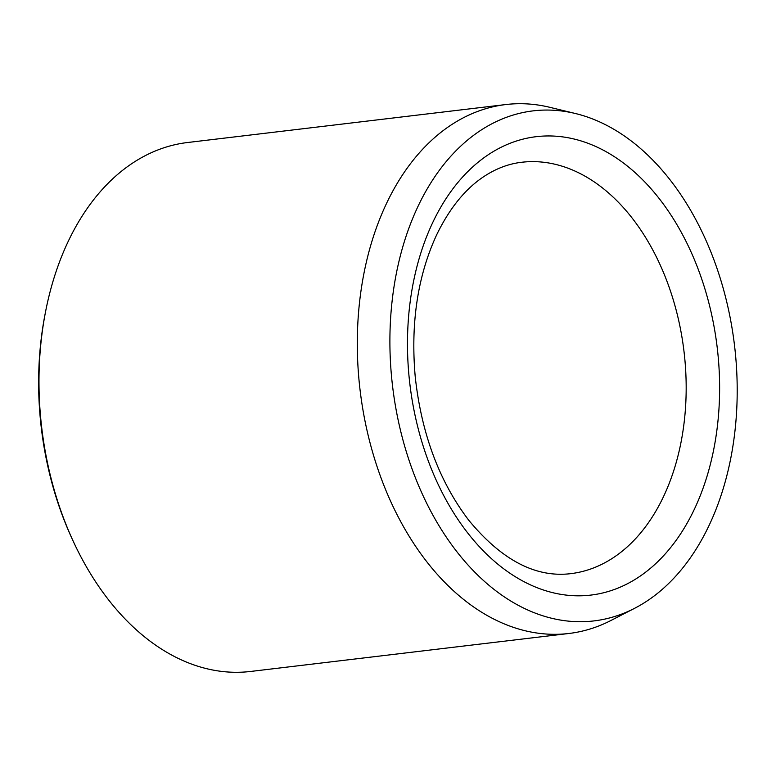 <?xml version="1.0" encoding="UTF-8"?>
<svg xmlns="http://www.w3.org/2000/svg" width="776" height="776" viewBox="0 0 776 776"><rect width="100%" height="100%" fill="white"/><g stroke="black" fill="none" stroke-linecap="round" stroke-linejoin="round"><path stroke-width="1.16" d="M468.946 566.034A256.827 172.185 -96.8 0 1 398.835 261.91A256.827 172.185 -96.8 0 1 575.433 113.519A256.827 172.185 -96.8 0 1 734.523 345.495A256.827 172.185 -96.8 0 1 634.467 608.384A256.827 172.185 -96.8 0 1 468.946 566.034M634.467 608.384L610.925 620.49A266.343 178.558 -96.8 0 1 568.944 633.478L250.619 671.453A266.343 178.558 -96.8 0 1 120.959 614.543A266.343 178.558 -96.8 0 1 72.381 539.407L71.276 536.982A260.426 174.59 -96.8 0 1 44.843 315.405L45.347 312.796A266.343 178.558 -96.8 0 1 187.52 142.522L505.836 104.547A266.343 178.558 -96.8 0 1 549.709 107.292L575.433 113.519M72.381 539.407A266.343 178.558 -96.8 0 1 45.347 312.796M568.944 633.478A266.343 178.558 -96.8 0 1 439.284 576.568A266.343 178.558 -96.8 0 1 360.889 291.543A266.343 178.558 -96.8 0 1 505.836 104.547M432.668 222.663A230.831 154.754 83.2 0 0 555.354 593.281A230.831 154.754 83.2 0 0 702.629 281.717A230.831 154.754 83.2 0 0 432.668 222.663M570.651 573.668A207.153 138.885 83.2 0 0 663.567 496.504A207.153 138.885 83.2 0 0 662.859 271.028A207.153 138.885 83.2 0 0 521.569 162.281C509.444 163.697 497.688 167.936 486.319 174.998C466.609 187.239 450.051 207.202 436.636 234.866C417.653 275.936 410.523 323.233 415.228 376.758C421.446 433.668 439.294 481.508 468.772 520.26C501.635 560.059 535.595 577.858 570.651 573.668"/></g></svg>
